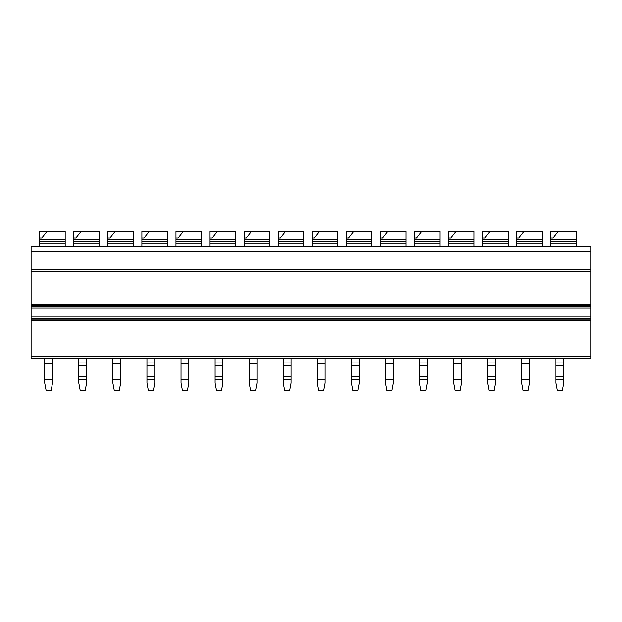 <?xml version="1.0" encoding="UTF-8"?>
<svg xmlns="http://www.w3.org/2000/svg" width="622" height="622" viewBox="0 0 622 622"><rect width="100%" height="100%" fill="white"/><g stroke="black" fill="none" stroke-linecap="round" stroke-linejoin="round"><path stroke-width="0.93" d="M590.9 246.747L590.9 358.707L31.1 358.707L31.1 246.747L590.9 246.747M550.789 246.747L550.789 231.166L558.307 231.166L552.942 237.985L550.789 237.985L552.942 237.985M576.299 246.747L576.299 241.134L550.789 241.134M550.789 239.695L576.299 239.695L576.299 241.134M576.299 239.695L576.299 231.166L558.307 231.166M516.711 246.747L516.711 231.166L524.237 231.166L518.865 237.985L516.711 237.985L518.865 237.985M542.221 246.747L542.221 241.134L516.711 241.134M516.711 239.695L542.221 239.695L542.221 241.134M524.237 231.166L542.221 231.166L542.221 239.695M482.641 246.747L482.641 231.166L490.159 231.166L484.787 237.985L482.641 237.985L484.787 237.985M508.151 246.747L508.151 241.134L482.641 241.134M482.641 239.695L508.151 239.695L508.151 241.134M490.159 231.166L508.151 231.166L508.151 239.695M448.563 246.747L448.563 231.166L456.082 231.166L450.717 237.985L448.563 237.985L450.717 237.985M474.073 246.747L474.073 241.134L448.563 241.134M448.563 239.695L474.073 239.695L474.073 241.134M456.082 231.166L474.073 231.166L474.073 239.695M414.493 246.747L414.493 231.166L422.011 231.166L416.639 237.985L414.493 237.985L416.639 237.985M439.995 246.747L439.995 241.134L414.493 241.134M414.493 239.695L439.995 239.695L439.995 241.134M422.011 231.166L439.995 231.166L439.995 239.695M380.415 246.747L380.415 231.166L387.934 231.166L382.561 237.985L380.415 237.985L382.561 237.985M405.925 246.747L405.925 241.134L380.415 241.134M380.415 239.695L405.925 239.695L405.925 241.134M387.934 231.166L405.925 231.166L405.925 239.695M346.337 246.747L346.337 231.166L353.856 231.166L348.491 237.985L346.337 237.985L348.491 237.985M371.847 246.747L371.847 241.134L346.337 241.134M346.337 239.695L371.847 239.695L371.847 241.134M353.856 231.166L371.847 231.166L371.847 239.695M312.267 246.747L312.267 231.166L319.786 231.166L314.413 237.985L312.267 237.985L314.413 237.985M337.769 246.747L337.769 241.134L312.267 241.134M312.267 239.695L337.769 239.695L337.769 241.134M319.786 231.166L337.769 231.166L337.769 239.695M278.19 246.747L278.19 231.166L285.708 231.166L280.343 237.985L278.19 237.985L280.343 237.985M303.699 246.747L303.699 241.134L278.19 241.134M278.19 239.695L303.699 239.695L303.699 241.134M285.708 231.166L303.699 231.166L303.699 239.695M244.119 246.747L244.119 231.166L251.638 231.166L246.265 237.985L244.119 237.985L246.265 237.985M269.621 246.747L269.621 241.134L244.119 241.134M244.119 239.695L269.621 239.695L269.621 241.134M251.638 231.166L269.621 231.166L269.621 239.695M210.042 246.747L210.042 231.166L217.56 231.166L212.188 237.985L210.042 237.985L212.188 237.985M235.551 246.747L235.551 241.134L210.042 241.134M210.042 239.695L235.551 239.695L235.551 241.134M217.56 231.166L235.551 231.166L235.551 239.695M175.964 246.747L175.964 231.166L183.482 231.166L178.117 237.985L175.964 237.985L178.117 237.985M201.474 246.747L201.474 241.134L175.964 241.134M175.964 239.695L201.474 239.695L201.474 241.134M183.482 231.166L201.474 231.166L201.474 239.695M141.894 246.747L141.894 231.166L149.412 231.166L144.04 237.985L141.894 237.985L144.04 237.985M167.396 246.747L167.396 241.134L141.894 241.134M141.894 239.695L167.396 239.695L167.396 241.134M149.412 231.166L167.396 231.166L167.396 239.695M107.816 246.747L107.816 231.166L115.334 231.166L109.97 237.985L107.816 237.985L109.97 237.985M133.326 246.747L133.326 241.134L107.816 241.134M107.816 239.695L133.326 239.695L133.326 241.134M115.334 231.166L133.326 231.166L133.326 239.695M73.746 246.747L73.746 231.166L81.264 231.166L75.892 237.985L73.746 237.985L75.892 237.985M99.248 246.747L99.248 241.134L73.746 241.134M73.746 239.695L99.248 239.695L99.248 241.134M81.264 231.166L99.248 231.166L99.248 239.695M39.668 246.747L39.668 231.166L47.186 231.166L41.814 237.985L39.668 237.985L41.814 237.985M65.178 246.747L65.178 241.134L39.668 241.134M39.668 239.695L65.178 239.695L65.178 241.134M47.186 231.166L65.178 231.166L65.178 239.695M555.85 358.707L555.85 383.043L557.312 390.834L562.179 390.834L563.641 383.043L563.641 358.707M487.702 358.707L487.702 383.043L489.164 390.834L494.031 390.834L495.493 383.043L495.493 358.707M419.555 358.707L419.555 383.043L421.016 390.834L425.883 390.834L427.337 383.043L427.337 358.707M351.407 358.707L351.407 383.043L352.861 390.834L357.728 390.834L359.189 383.043L359.189 358.707M283.251 358.707L283.251 383.043L284.713 390.834L289.58 390.834L291.042 383.043L291.042 358.707M215.103 358.707L215.103 383.043L216.565 390.834L221.432 390.834L222.894 383.043L222.894 358.707M146.955 358.707L146.955 383.043L148.417 390.834L153.284 390.834L154.746 383.043L154.746 358.707M78.807 358.707L78.807 383.043L80.261 390.834L85.136 390.834L86.59 383.043L86.59 358.707M521.78 358.707L521.78 383.043L523.234 390.834L528.101 390.834L529.563 383.043L529.563 379.428L521.78 379.428M529.563 358.707L529.563 379.428M521.78 363.295L529.563 363.295M453.625 358.707L453.625 383.043L455.086 390.834L459.953 390.834L461.415 383.043L461.415 379.428L453.625 379.428M461.415 358.707L461.415 379.428M453.625 363.295L461.415 363.295M385.477 358.707L385.477 383.043L386.938 390.834L391.806 390.834L393.267 383.043L393.267 379.428L385.477 379.428M393.267 358.707L393.267 379.428M385.477 363.295L393.267 363.295M317.329 358.707L317.329 383.043L318.791 390.834L323.658 390.834L325.119 383.043L325.119 379.428L317.329 379.428M325.119 358.707L325.119 379.428M317.329 363.295L325.119 363.295M249.181 358.707L249.181 383.043L250.643 390.834L255.51 390.834L256.964 383.043L256.964 379.428L249.181 379.428M256.964 358.707L256.964 379.428M249.181 363.295L256.964 363.295M181.025 358.707L181.025 383.043L182.487 390.834L187.354 390.834L188.816 383.043L188.816 379.428L181.025 379.428M188.816 358.707L188.816 379.428M181.025 363.295L188.816 363.295M112.877 358.707L112.877 383.043L114.339 390.834L119.206 390.834L120.668 383.043L120.668 379.428L112.877 379.428M120.668 358.707L120.668 379.428M112.877 363.295L120.668 363.295M44.73 358.707L44.73 383.043L46.191 390.834L51.058 390.834L52.52 383.043L52.52 379.428L44.73 379.428M52.52 358.707L52.52 379.428M44.73 363.295L52.52 363.295M590.9 251.078L31.1 251.078M590.9 269.855L31.1 269.855M590.9 271.363L31.1 271.363M590.9 304.352L31.1 304.352M590.9 305.729L31.1 305.729M590.9 306.537L31.1 306.537M590.9 307.913L31.1 307.913M590.9 317.01L31.1 317.01M590.9 318.386L31.1 318.386M590.9 319.195L31.1 319.195M590.9 320.571L31.1 320.571M590.9 356.756L31.1 356.756M576.299 243.085L550.789 243.085M576.299 241.647L550.789 241.647M542.221 243.085L516.711 243.085M542.221 241.647L516.711 241.647M508.151 243.085L482.641 243.085M508.151 241.647L482.641 241.647M474.073 243.085L448.563 243.085M474.073 241.647L448.563 241.647M439.995 243.085L414.493 243.085M439.995 241.647L414.493 241.647M405.925 243.085L380.415 243.085M405.925 241.647L380.415 241.647M371.847 243.085L346.337 243.085M371.847 241.647L346.337 241.647M337.769 243.085L312.267 243.085M337.769 241.647L312.267 241.647M303.699 243.085L278.19 243.085M303.699 241.647L278.19 241.647M269.621 243.085L244.119 243.085M269.621 241.647L244.119 241.647M235.551 243.085L210.042 243.085M235.551 241.647L210.042 241.647M201.474 243.085L175.964 243.085M201.474 241.647L175.964 241.647M167.396 243.085L141.894 243.085M167.396 241.647L141.894 241.647M133.326 243.085L107.816 243.085M133.326 241.647L107.816 241.647M99.248 243.085L73.746 243.085M99.248 241.647L73.746 241.647M65.178 243.085L39.668 243.085M65.178 241.647L39.668 241.647M555.85 379.77L563.641 379.77M555.85 376.769L563.641 376.769M555.85 365.954L563.641 365.954M555.85 362.953L563.641 362.953M487.702 379.77L495.493 379.77M487.702 376.769L495.493 376.769M487.702 365.954L495.493 365.954M487.702 362.953L495.493 362.953M419.555 379.77L427.337 379.77M419.555 376.769L427.337 376.769M419.555 365.954L427.337 365.954M419.555 362.953L427.337 362.953M351.407 379.77L359.189 379.77M351.407 376.769L359.189 376.769M351.407 365.954L359.189 365.954M351.407 362.953L359.189 362.953M283.251 379.77L291.042 379.77M283.251 376.769L291.042 376.769M283.251 365.954L291.042 365.954M283.251 362.953L291.042 362.953M215.103 379.77L222.894 379.77M215.103 376.769L222.894 376.769M215.103 365.954L222.894 365.954M215.103 362.953L222.894 362.953M146.955 379.77L154.746 379.77M146.955 376.769L154.746 376.769M146.955 365.954L154.746 365.954M146.955 362.953L154.746 362.953M78.807 379.77L86.59 379.77M78.807 376.769L86.59 376.769M78.807 365.954L86.59 365.954M78.807 362.953L86.59 362.953"/></g></svg>
